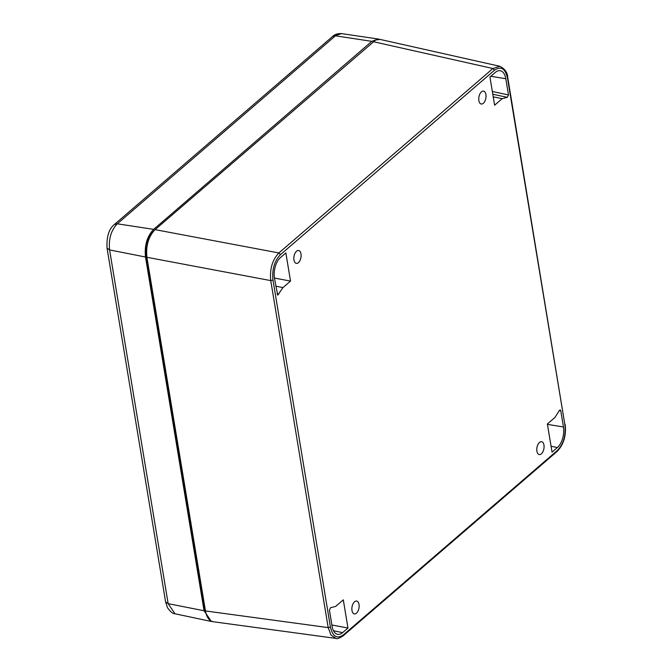 <?xml version="1.0" encoding="UTF-8"?>
<svg xmlns="http://www.w3.org/2000/svg" width="672" height="672" viewBox="0 0 672 672"><rect width="100%" height="100%" fill="white"/><g stroke="black" fill="none" stroke-linecap="round" stroke-linejoin="round"><path stroke-width="1.01" d="M293.95 259.972A6.544 3.52 -79.8 0 1 294.974 253.336A6.544 3.52 -79.8 0 1 298.628 250.496A6.544 3.52 -79.8 0 1 300.93 257.552A6.544 3.52 -79.8 0 1 296.318 263.374A6.544 3.52 -79.8 0 1 293.95 259.972M536.903 451.164A6.544 3.52 -79.8 0 1 537.928 444.528A6.544 3.52 -79.8 0 1 541.59 441.689A6.544 3.52 -79.8 0 1 543.892 448.745A6.544 3.52 -79.8 0 1 539.272 454.566A6.544 3.52 -79.8 0 1 536.903 451.164M351.985 610.529A6.544 3.52 -79.8 0 1 353.002 603.893A6.544 3.52 -79.8 0 1 356.664 601.054A6.544 3.52 -79.8 0 1 358.966 608.11A6.544 3.52 -79.8 0 1 354.354 613.931A6.544 3.52 -79.8 0 1 351.985 610.529M478.867 100.607A6.544 3.52 -79.8 0 1 479.892 93.971A6.544 3.52 -79.8 0 1 483.554 91.132A6.544 3.52 -79.8 0 1 485.856 98.196A6.544 3.52 -79.8 0 1 481.236 104.009A6.544 3.52 -79.8 0 1 478.867 100.607M333.488 630.756L342.611 632.638A15.389 8.266 100.2 0 1 337.537 634.326A15.389 8.266 100.2 0 1 332.102 626.346L329.414 610.117L330.481 607.715M330.582 607.715L335.714 606.379L343.3 599.852L347.962 628.026L342.611 632.638M560.767 410.743L560.137 409.878L559.129 410.861L554.954 417.446L547.378 423.973L552.04 452.155L557.39 447.544A15.389 8.266 100.2 0 0 563.455 426.964L560.767 410.743L559.255 410.575M282.946 287.616L290.522 281.089L285.86 252.907L280.51 257.519A15.389 8.266 100.2 0 0 274.445 278.099L277.704 295.176L282.946 287.616L275.78 286.138M492.332 91.484L508.486 94.945L507.284 97.339M508.486 94.945L505.806 78.716A15.389 8.266 100.2 0 0 500.094 70.694A15.389 8.266 100.2 0 0 495.289 72.425L489.938 77.036L494.609 105.21L502.186 98.683L507.226 97.322L492.786 94.231M274.445 278.057L290.522 281.089M277.04 293.782L278.771 294.202M331.876 625.002L347.962 628.026M507.478 77.986L507.738 77.473C507.553 72.584 504.916 68.855 499.817 66.276L492.904 68.519L278.897 252.949C272.328 259.854 269.615 269.069 270.749 280.602L272.983 280.073C271.916 269.464 274.411 260.98 280.476 254.638L494.483 70.207C500.867 65.831 505.201 68.418 507.478 77.986L564.925 424.99C565.984 435.599 563.489 444.083 557.424 450.425L343.417 634.855C337.033 639.232 332.699 636.644 330.422 627.077L272.983 280.073M499.808 66.276L380.075 39.413L375.648 40.018L155.056 229.631C148.487 236.536 145.774 245.75 146.908 257.284L270.749 280.602L328.188 627.598L331.036 635.132L335.941 638.4C336.941 639.114 339.343 638.266 343.123 635.863L557.13 451.433L557.424 450.425M146.908 257.284L205.456 610.94C206.665 617.366 209.244 620.962 213.192 621.734L335.941 638.4M206.69 615.476L204.96 609.983L146.395 256.25C145.328 245.65 147.823 237.174 153.888 230.807M212.495 621.6L211.361 621.474L204.061 610.747L145.505 257.015C144.346 245.482 147.067 236.258 153.653 229.362L371.818 41.353L378.277 39.026L379.378 39.295M547.445 424.368L563.455 426.964M557.39 447.544L551.065 446.242M505.806 78.716L490.804 76.289M493.223 96.835L502.186 98.683M155.056 229.631L278.897 252.949L280.476 254.638M494.483 70.207L492.904 68.519L373.178 41.656M205.456 610.94L328.188 627.598L330.422 627.077M343.132 635.855L343.417 634.855M507.738 77.473L564.925 424.99M371.818 41.353L335.446 35.801L117.289 223.81L153.653 229.362M145.505 257.015L109.595 249.925C108.503 239.022 111.065 230.311 117.289 223.81L114.374 224.524L332.539 36.515C334.74 34.356 337.756 33.39 341.569 33.608M114.374 224.524C108.94 228.782 106.495 236.653 107.041 248.153L109.595 249.925L168.151 603.658L204.061 610.747M175.022 613.771L168.151 603.658L165.598 601.885L167.454 607.639C170.537 611.906 173.057 613.956 175.022 613.771M332.539 36.515L341.552 33.608L378.277 39.026M565.177 424.469C566.353 435.624 563.674 444.612 557.13 451.433M211.361 621.474L175.048 613.78M107.041 248.153L165.598 601.885"/></g></svg>
